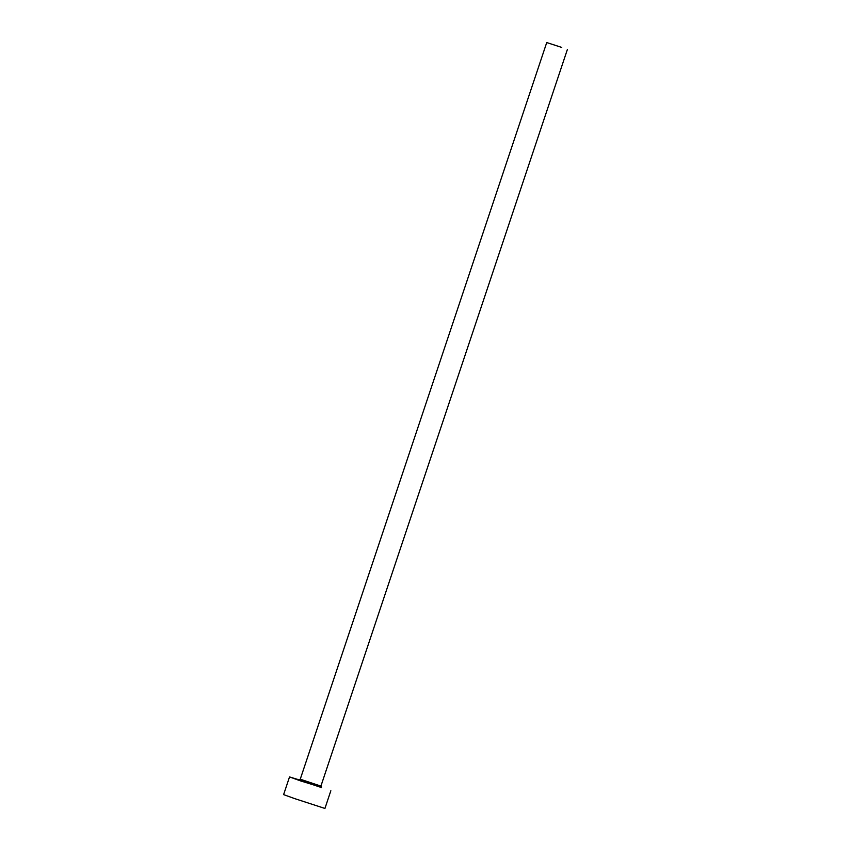 <?xml version="1.0" encoding="UTF-8"?>
<svg xmlns="http://www.w3.org/2000/svg" width="851" height="851" viewBox="0 0 851 851"><rect width="100%" height="100%" fill="white"/><g stroke="black" fill="none" stroke-linecap="round" stroke-linejoin="round"><path stroke-width="1.28" d="M561.734 47.422L546.736 42.55L561.734 47.422M299.478 779.973L289.531 776.92L300.85 780.995L321.061 787.196M289.531 776.92L283.606 794.621L294.925 798.695L324.933 808.45L330.848 790.739M321.455 787.558L298.946 780.027M546.736 42.55L300.254 779.197L320.912 786.101L321.497 787.579L315.381 785.409M567.394 49.464L320.912 786.101M298.903 780.027L300.254 779.197"/></g></svg>
